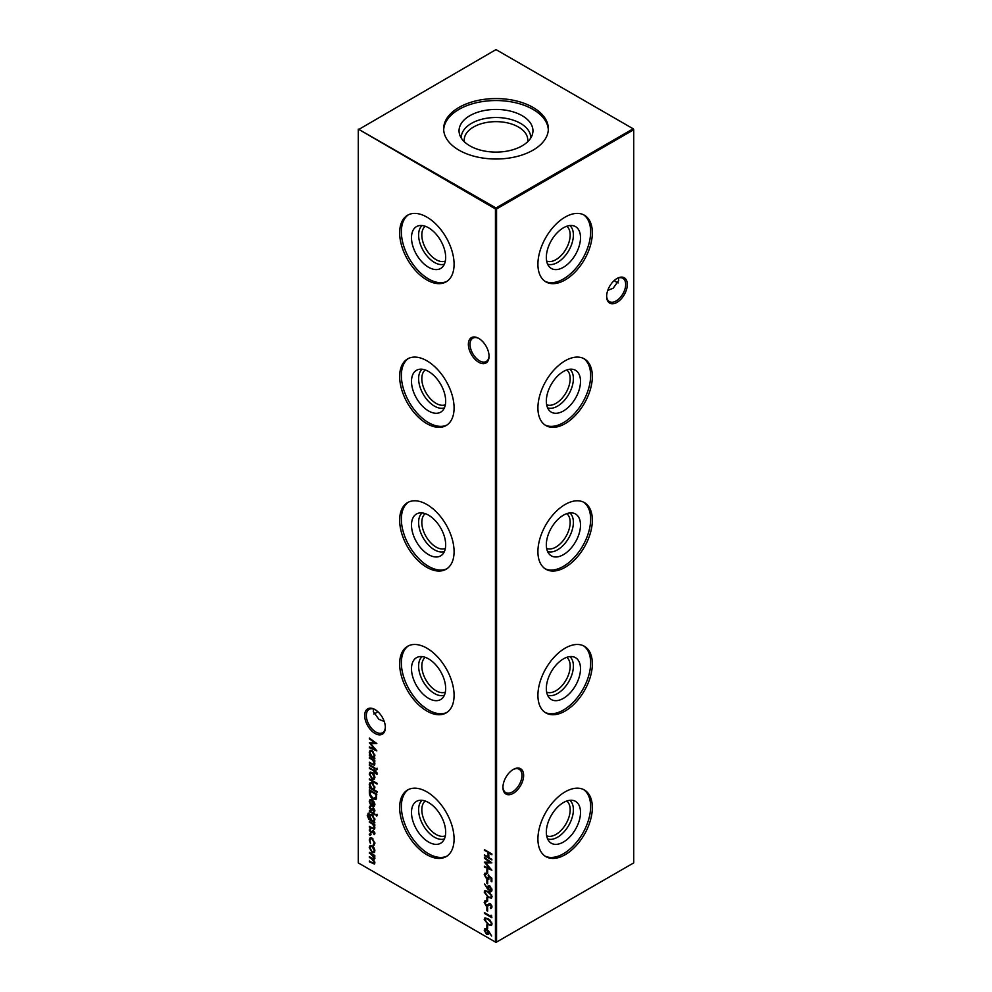 <?xml version="1.0" encoding="UTF-8"?>
<svg xmlns="http://www.w3.org/2000/svg" width="992" height="992" viewBox="0 0 992 992"><rect width="100%" height="100%" fill="white"/><g stroke="black" fill="none" stroke-linecap="round" stroke-linejoin="round"><path stroke-width="1.49" d="M580.506 237.671A24.168 13.962 -60 0 1 568.751 263.215A24.168 13.962 -60 0 1 549.655 267.183A24.168 13.962 -60 0 1 546.332 257.412A24.168 13.962 -60 0 1 555.706 234.385A24.168 13.962 -60 0 1 573.55 225.792A24.168 13.962 -60 0 1 580.506 237.671M569.867 225.544A22.407 12.933 -60 0 1 573.388 235.005A22.407 12.933 -60 0 1 564.374 256.705A22.407 12.933 -60 0 1 547.584 264.132M566.73 226.263A20.138 11.631 -60 0 1 570.177 235.005A20.138 11.631 -60 0 1 561.881 254.733A20.138 11.631 -60 0 1 546.654 261.045M583.507 214.731A38.49 22.221 -60 0 1 590.637 231.83A38.49 22.221 -60 0 1 574.393 269.973A38.49 22.221 -60 0 1 545.054 281.344M592.348 232.822A38.49 22.221 -60 0 1 575.546 271.548A38.49 22.221 -60 0 1 545.885 281.864A38.49 22.221 -60 0 1 537.912 264.244A38.49 22.221 -60 0 1 554.714 225.506A38.49 22.221 -60 0 1 584.375 215.202A38.49 22.221 -60 0 1 592.348 232.822M580.506 381.362A24.168 13.962 -60 0 1 568.751 406.906A24.168 13.962 -60 0 1 549.655 410.874A24.168 13.962 -60 0 1 546.332 401.103A24.168 13.962 -60 0 1 555.706 378.076A24.168 13.962 -60 0 1 573.55 369.483A24.168 13.962 -60 0 1 580.506 381.362M569.867 369.235A22.407 12.933 -60 0 1 573.388 378.696A22.407 12.933 -60 0 1 564.374 400.396A22.407 12.933 -60 0 1 547.584 407.824M566.73 369.954A20.138 11.631 -60 0 1 570.177 378.696A20.138 11.631 -60 0 1 561.881 398.437A20.138 11.631 -60 0 1 546.654 404.748M583.507 358.422A38.49 22.221 -60 0 1 590.637 375.522A38.49 22.221 -60 0 1 574.393 413.664A38.49 22.221 -60 0 1 545.054 425.035M592.348 376.514A38.49 22.221 -60 0 1 575.546 415.239A38.49 22.221 -60 0 1 545.885 425.556A38.49 22.221 -60 0 1 537.912 407.935A38.49 22.221 -60 0 1 554.714 369.198A38.49 22.221 -60 0 1 584.375 358.893A38.49 22.221 -60 0 1 592.348 376.514M580.506 525.053A24.168 13.962 -60 0 1 568.751 550.597A24.168 13.962 -60 0 1 549.655 554.578A24.168 13.962 -60 0 1 546.332 544.794A24.168 13.962 -60 0 1 555.706 521.767A24.168 13.962 -60 0 1 573.55 513.174A24.168 13.962 -60 0 1 580.506 525.053M569.867 512.926A22.407 12.933 -60 0 1 573.388 522.387A22.407 12.933 -60 0 1 564.374 544.087A22.407 12.933 -60 0 1 547.584 551.515M566.73 513.645A20.138 11.631 -60 0 1 570.177 522.387A20.138 11.631 -60 0 1 561.881 542.128A20.138 11.631 -60 0 1 546.654 548.44M583.507 502.113A38.49 22.221 -60 0 1 590.637 519.213A38.49 22.221 -60 0 1 574.393 557.355A38.49 22.221 -60 0 1 545.054 568.726M592.348 520.205A38.49 22.221 -60 0 1 575.546 558.942A38.49 22.221 -60 0 1 545.885 569.247A38.49 22.221 -60 0 1 537.912 551.626A38.49 22.221 -60 0 1 554.714 512.889A38.49 22.221 -60 0 1 584.375 502.584A38.49 22.221 -60 0 1 592.348 520.205M580.506 668.744A24.168 13.962 -60 0 1 568.751 694.288A24.168 13.962 -60 0 1 549.655 698.269A24.168 13.962 -60 0 1 546.332 688.485A24.168 13.962 -60 0 1 555.706 665.458A24.168 13.962 -60 0 1 573.55 656.865A24.168 13.962 -60 0 1 580.506 668.744M569.867 656.617A22.407 12.933 -60 0 1 573.388 666.078A22.407 12.933 -60 0 1 564.374 687.778A22.407 12.933 -60 0 1 547.584 695.206M566.73 657.336A20.138 11.631 -60 0 1 570.177 666.078A20.138 11.631 -60 0 1 561.881 685.819A20.138 11.631 -60 0 1 546.654 692.131M583.507 645.804A38.49 22.221 -60 0 1 590.637 662.904A38.49 22.221 -60 0 1 574.393 701.046A38.49 22.221 -60 0 1 545.054 712.417M592.348 663.896A38.49 22.221 -60 0 1 575.546 702.634A38.49 22.221 -60 0 1 545.885 712.938A38.49 22.221 -60 0 1 537.912 695.318A38.49 22.221 -60 0 1 554.714 656.58A38.49 22.221 -60 0 1 584.375 646.276A38.49 22.221 -60 0 1 592.348 663.896M580.506 812.436A24.168 13.962 -60 0 1 568.751 837.98A24.168 13.962 -60 0 1 549.655 841.96A24.168 13.962 -60 0 1 546.332 832.176A24.168 13.962 -60 0 1 555.706 809.15A24.168 13.962 -60 0 1 573.55 800.556A24.168 13.962 -60 0 1 580.506 812.436M569.867 800.308A22.407 12.933 -60 0 1 573.388 809.77A22.407 12.933 -60 0 1 564.374 831.47A22.407 12.933 -60 0 1 547.584 838.897M566.73 801.028A20.138 11.631 -60 0 1 570.177 809.77A20.138 11.631 -60 0 1 561.881 829.51A20.138 11.631 -60 0 1 546.654 835.822M583.507 789.496A38.49 22.221 -60 0 1 590.637 806.595A38.49 22.221 -60 0 1 574.393 844.738A38.49 22.221 -60 0 1 545.054 856.108M592.348 807.587A38.49 22.221 -60 0 1 575.546 846.325A38.49 22.221 -60 0 1 545.885 856.629A38.49 22.221 -60 0 1 537.912 839.009A38.49 22.221 -60 0 1 554.714 800.271A38.49 22.221 -60 0 1 584.375 789.967A38.49 22.221 -60 0 1 592.348 807.587M478.714 362.254A14.632 8.444 60 0 1 468.373 344.336A14.632 8.444 60 0 1 478.714 338.371L478.714 338.371A14.632 8.444 60 0 1 489.056 356.289A14.632 8.444 60 0 1 478.714 362.254M479.136 338.619A13.454 7.762 -120 0 0 472.824 338.185A13.454 7.762 -120 0 0 470.754 348.961A13.454 7.762 -120 0 0 479.545 360.815A13.454 7.762 -120 0 0 486.278 361.485A13.454 7.762 -120 0 0 489.056 355.793M375.013 733.46A14.632 8.444 60 0 1 364.672 715.542A14.632 8.444 60 0 1 375.013 709.578L375.013 709.578A14.632 8.444 60 0 1 385.355 727.483A14.632 8.444 60 0 1 375.013 733.46M375.435 709.826A13.454 7.762 -120 0 0 369.123 709.392A13.454 7.762 -120 0 0 367.052 720.167A13.454 7.762 -120 0 0 375.844 732.022A13.454 7.762 -120 0 0 382.577 732.691A13.454 7.762 -120 0 0 385.355 726.987M614.296 280.463A14.632 8.444 -120 0 0 616.565 282.174M618.252 282.894A13.454 7.762 60 0 1 616.156 281.951L616.156 281.951A13.454 7.762 60 0 1 614.172 280.562M502.944 786.867A13.454 7.762 120 0 0 505.722 792.558A13.454 7.762 120 0 0 512.455 791.889A13.454 7.762 120 0 0 521.966 775.409A13.454 7.762 120 0 0 519.176 769.259A13.454 7.762 120 0 0 512.864 769.693M513.286 769.445L513.286 769.445A14.632 8.444 -60 0 1 523.627 775.409A14.632 8.444 -60 0 1 513.286 793.327A14.632 8.444 -60 0 1 502.944 787.363A14.632 8.444 -60 0 1 513.286 769.445L513.286 769.445M606.645 295.914A13.454 7.762 120 0 0 609.423 301.618A13.454 7.762 120 0 0 616.156 300.948A13.454 7.762 120 0 0 625.667 284.468A13.454 7.762 120 0 0 622.877 278.306A13.454 7.762 120 0 0 616.565 278.752M616.987 278.504L616.987 278.504A14.632 8.444 -60 0 1 627.328 284.468A14.632 8.444 -60 0 1 616.987 302.386A14.632 8.444 -60 0 1 606.645 296.41A14.632 8.444 -60 0 1 616.987 278.504L616.987 278.504M377.828 711.636A13.454 7.762 -60 0 1 375.844 713.025L375.844 713.025A13.454 7.762 -60 0 1 373.748 713.967M375.435 713.248A14.632 8.444 120 0 0 377.704 711.537M384.264 721.494L378.845 719.299L373.277 711.537L373.748 709.106M607.736 290.42L613.155 288.226L618.723 280.463L618.252 278.033M445.668 257.412A24.168 13.962 60 0 1 442.345 267.183A24.168 13.962 60 0 1 423.249 263.215A24.168 13.962 60 0 1 411.494 237.671A24.168 13.962 60 0 1 418.45 225.792A24.168 13.962 60 0 1 436.294 234.385A24.168 13.962 60 0 1 445.668 257.412M444.416 264.132A22.407 12.933 60 0 1 427.626 256.705A22.407 12.933 60 0 1 418.612 235.005A22.407 12.933 60 0 1 422.133 225.544M445.346 261.045A20.138 11.631 60 0 1 430.119 254.733A20.138 11.631 60 0 1 421.823 235.005A20.138 11.631 60 0 1 425.27 226.263M446.946 281.344A38.49 22.221 60 0 1 417.607 269.973A38.49 22.221 60 0 1 401.363 231.83A38.49 22.221 60 0 1 408.493 214.731M454.088 264.244A38.49 22.221 60 0 1 446.115 281.864A38.49 22.221 60 0 1 416.454 271.548A38.49 22.221 60 0 1 399.652 232.822A38.49 22.221 60 0 1 407.625 215.202A38.49 22.221 60 0 1 437.286 225.506A38.49 22.221 60 0 1 454.088 264.244M445.668 401.103A24.168 13.962 60 0 1 442.345 410.874A24.168 13.962 60 0 1 423.249 406.906A24.168 13.962 60 0 1 411.494 381.362A24.168 13.962 60 0 1 418.45 369.483A24.168 13.962 60 0 1 436.294 378.076A24.168 13.962 60 0 1 445.668 401.103M444.416 407.824A22.407 12.933 60 0 1 427.626 400.396A22.407 12.933 60 0 1 418.612 378.696A22.407 12.933 60 0 1 422.133 369.235M445.346 404.748A20.138 11.631 60 0 1 430.119 398.437A20.138 11.631 60 0 1 421.823 378.696A20.138 11.631 60 0 1 425.27 369.954M446.946 425.035A38.49 22.221 60 0 1 417.607 413.664A38.49 22.221 60 0 1 401.363 375.522A38.49 22.221 60 0 1 408.493 358.422M454.088 407.935A38.49 22.221 60 0 1 446.115 425.556A38.49 22.221 60 0 1 416.454 415.239A38.49 22.221 60 0 1 399.652 376.514A38.49 22.221 60 0 1 407.625 358.893A38.49 22.221 60 0 1 437.286 369.198A38.49 22.221 60 0 1 454.088 407.935M445.668 544.794A24.168 13.962 60 0 1 442.345 554.578A24.168 13.962 60 0 1 423.249 550.597A24.168 13.962 60 0 1 411.494 525.053A24.168 13.962 60 0 1 418.45 513.174A24.168 13.962 60 0 1 436.294 521.767A24.168 13.962 60 0 1 445.668 544.794M444.416 551.515A22.407 12.933 60 0 1 427.626 544.087A22.407 12.933 60 0 1 418.612 522.387A22.407 12.933 60 0 1 422.133 512.926M445.346 548.44A20.138 11.631 60 0 1 430.119 542.128A20.138 11.631 60 0 1 421.823 522.387A20.138 11.631 60 0 1 425.27 513.645M446.946 568.726A38.49 22.221 60 0 1 417.607 557.355A38.49 22.221 60 0 1 401.363 519.213A38.49 22.221 60 0 1 408.493 502.113M454.088 551.626A38.49 22.221 60 0 1 446.115 569.247A38.49 22.221 60 0 1 416.454 558.942A38.49 22.221 60 0 1 399.652 520.205A38.49 22.221 60 0 1 407.625 502.584A38.49 22.221 60 0 1 437.286 512.889A38.49 22.221 60 0 1 454.088 551.626M445.668 688.485A24.168 13.962 60 0 1 442.345 698.269A24.168 13.962 60 0 1 423.249 694.288A24.168 13.962 60 0 1 411.494 668.744A24.168 13.962 60 0 1 418.45 656.865A24.168 13.962 60 0 1 436.294 665.458A24.168 13.962 60 0 1 445.668 688.485M444.416 695.206A22.407 12.933 60 0 1 427.626 687.778A22.407 12.933 60 0 1 418.612 666.078A22.407 12.933 60 0 1 422.133 656.617M445.346 692.131A20.138 11.631 60 0 1 430.119 685.819A20.138 11.631 60 0 1 421.823 666.078A20.138 11.631 60 0 1 425.27 657.336M446.946 712.417A38.49 22.221 60 0 1 417.607 701.046A38.49 22.221 60 0 1 401.363 662.904A38.49 22.221 60 0 1 408.493 645.804M454.088 695.318A38.49 22.221 60 0 1 446.115 712.938A38.49 22.221 60 0 1 416.454 702.634A38.49 22.221 60 0 1 399.652 663.896A38.49 22.221 60 0 1 407.625 646.276A38.49 22.221 60 0 1 437.286 656.58A38.49 22.221 60 0 1 454.088 695.318M445.668 832.176A24.168 13.962 60 0 1 442.345 841.96A24.168 13.962 60 0 1 423.249 837.98A24.168 13.962 60 0 1 411.494 812.436A24.168 13.962 60 0 1 418.45 800.556A24.168 13.962 60 0 1 436.294 809.15A24.168 13.962 60 0 1 445.668 832.176M444.416 838.897A22.407 12.933 60 0 1 427.626 831.47A22.407 12.933 60 0 1 418.612 809.77A22.407 12.933 60 0 1 422.133 800.308M445.346 835.822A20.138 11.631 60 0 1 430.119 829.51A20.138 11.631 60 0 1 421.823 809.77A20.138 11.631 60 0 1 425.27 801.028M446.946 856.108A38.49 22.221 60 0 1 417.607 844.738A38.49 22.221 60 0 1 401.363 806.595A38.49 22.221 60 0 1 408.493 789.496M454.088 839.009A38.49 22.221 60 0 1 446.115 856.629A38.49 22.221 60 0 1 416.454 846.325A38.49 22.221 60 0 1 399.652 807.587A38.49 22.221 60 0 1 407.625 789.967A38.49 22.221 60 0 1 437.286 800.271A38.49 22.221 60 0 1 454.088 839.009M464.405 141.831A31.756 18.34 180 0 1 464.244 139.984A31.756 18.34 180 0 1 473.544 127.013A31.756 18.34 180 0 1 508.152 123.045A31.756 18.34 180 0 1 527.756 139.984A31.756 18.34 180 0 1 527.595 141.831M461.292 138.086A34.72 20.051 180 0 1 471.448 123.38A34.72 20.051 180 0 1 509.702 119.139A34.72 20.051 180 0 1 530.708 138.086M469.873 115.68A36.952 21.328 180 0 1 513.323 111.922A36.952 21.328 180 0 1 532.282 134.813A36.952 21.328 180 0 1 522.127 145.849A36.952 21.328 180 0 1 485.175 151.168A36.952 21.328 180 0 1 459.718 134.813A36.952 21.328 180 0 1 469.873 115.68M443.684 129.778A52.353 30.219 180 0 1 458.986 109.393A52.353 30.219 180 0 1 515.232 102.66A52.353 30.219 180 0 1 548.316 129.778M458.986 107.421A52.353 30.219 180 0 1 516.038 100.862A52.353 30.219 180 0 1 548.353 128.786A52.353 30.219 180 0 1 533.014 150.164A52.353 30.219 180 0 1 475.962 156.711A52.353 30.219 180 0 1 443.647 128.786A52.353 30.219 180 0 1 458.986 107.421M369.88 833.95L370.5 835.028L369.88 835.388L369.247 834.309L370.425 833.627M370.5 835.028L369.88 835.388L369.805 833.987M369.346 821.55L374.827 824.712L374.827 825.493L373.835 824.922L374.914 827.948L374.344 829.275L369.346 827.092L369.346 826.324L373.166 828.432L374.244 827.427L372.794 824.439L369.346 821.55M373.166 828.432L374.79 826.956M376.551 814.618L376.551 816.069L375.968 815.015L377.096 814.308M377.121 815.672L376.551 816.069L376.526 814.692M368.962 813.899L367.908 815.672L370.4 819.615L369.346 816.478L370.177 814.618L372.099 814.829L374.914 819.714L373.86 821.612L374.827 822.938L368.801 819.231L367.238 815.362L369.074 813.713M367.995 813.291L368.962 813.13M376.563 798.498L372.992 799.044C370.586 797.494 369.371 795.324 369.346 792.521L369.346 789.843L376.836 794.17L375.807 799.465M369.346 778.869L377.034 783.308L377.034 784.077L369.346 779.65L369.346 778.869M377.121 773.537L376.985 774.405L376.29 774.008L374.827 771.726L374.827 773.041L374.145 772.656L374.145 771.33L369.346 767.783L374.145 770.548L374.145 769.668L374.827 770.052L377.121 773.537M376.551 768.502L376.551 769.941L375.968 768.887L377.096 768.18M377.121 769.556L376.551 769.941L376.526 768.564M486.886 869.476L487.655 869.922L487.655 873.245L486.886 872.799L486.886 869.476M486.886 880.115L487.655 880.561L487.655 883.884L486.886 883.45L486.886 880.115M484.195 892.106L484.84 890.68L488.126 891.486L492.069 896.644L491.412 898.107L488.126 897.363L484.195 892.106L485.138 890.556M488.634 905.374L486.216 906.018L484.195 902.373L485.832 900.686L486.204 901.641L484.964 902.819L486.229 905.25L490.321 903.836L492.069 906.973L490.804 908.548L490.333 907.581L491.3 906.44L490.346 904.63L487.816 906.056M484.852 900.922L485.832 900.686M486.204 901.641L484.964 902.819M486.96 905.361L489.18 903.662M491.412 908.312L490.804 908.548L490.916 907.32M490.333 907.581L491.809 905.684M490.978 904.357L489.378 904.642M369.346 738.854L369.346 738.073L376.836 743.529L370.698 743.665L376.836 750.882L369.346 747.708L369.346 746.939L374.74 749.22L369.346 742.81L374.753 742.797L369.346 738.854L369.904 738.47M369.346 757.466L374.827 760.628L374.827 761.41L373.835 760.839L374.914 763.865L374.344 765.192L369.346 763.009L369.346 762.24L373.166 764.348L374.244 763.344L372.794 760.356L369.346 757.466M373.166 764.348L374.79 762.873M484.195 919.373L484.84 917.947L488.126 918.753L492.069 923.924L491.412 925.387L488.126 924.631L484.195 919.373L485.138 917.836M486.886 907.395L487.655 907.841L487.655 911.164L486.886 910.718L486.886 907.395M369.346 852.376L374.827 855.538L374.827 856.307L373.872 855.761L374.914 858.551L373.6 859.791L374.914 862.879L374.418 864.044L369.346 861.8L369.346 861.019L372.31 862.742L374.244 862.358L371.479 858.7L369.346 857.472L369.346 856.704L372.136 858.303L374.244 858.018L369.346 852.376M374.12 862.966L374.802 862.011M374.12 858.626L374.79 857.596M358.286 129.741L358.286 862.891L495.442 942.078L495.442 208.94L358.286 129.109L496 207.973L633.156 128.786L496 49.6L358.286 129.741M484.381 849.636L491.871 853.951L491.871 854.732L488.808 852.959L488.808 857.386L491.871 859.94L484.381 855.612L484.381 854.844L488.039 856.952L488.039 852.512L484.381 849.636M374.009 847.838L374.914 850.776L374.021 852.649L372.074 852.401L369.247 847.503L370.028 845.668L372.074 845.854L374.009 847.838M491.102 915.157L491.871 917.712L484.381 913.384L484.381 912.603L491.102 916.484L491.102 915.157M486.886 924.693L487.655 925.139L487.655 928.462L486.886 928.016L486.886 924.693M374.827 758.074L374.827 758.855L369.346 755.693L369.346 754.924L370.289 755.47L369.247 752.283L370.09 750.423L372.099 750.634L374.914 755.582L373.81 757.491L374.827 758.074M488.647 931.116L491.66 936.026L488.634 931.996L488.052 934.39L486.489 934.216L484.195 930.198L484.84 928.71L486.477 928.896L488.647 931.116M486.886 897.413L487.655 897.859L487.655 901.182L486.886 900.748L486.886 897.413M487.568 889.055L484.567 884.046L487.605 888.2L488.225 885.732L489.775 885.893L492.069 889.973L491.4 891.498L489.763 891.324L487.692 888.15M486.303 874.026L484.964 875.155L486.861 878.441L488.51 877.312L488.126 875.192L491.871 878.23L491.871 881.789L491.102 881.342L491.102 878.404L489.143 876.792L488.622 879.433L486.836 879.21L484.195 874.671L484.828 873.196L486.303 873.605M486.861 878.441L488.262 878.366M484.381 858.167L484.381 857.386L491.871 862.854L485.733 862.99L491.871 870.207L484.381 867.033L484.381 866.264L489.775 868.546L484.381 862.135L489.788 862.122L484.381 858.167L484.939 857.795M369.346 764.671L374.827 767.833L374.827 768.614L369.346 765.452L369.346 764.671M374.009 774.442L374.914 777.368L374.021 779.253L372.074 778.993L369.247 774.107L370.028 772.272L372.074 772.458L374.009 774.442M377.034 791.504L377.034 792.286L369.346 787.846L369.346 787.078L370.289 787.623L369.247 784.436L370.09 782.576L372.099 782.787L374.914 787.735L373.761 789.62L377.034 791.504M369.929 801.685L370.76 805.182L369.247 801.4L369.954 799.639L372.074 799.837L373.897 801.623L374.914 804.686L373.835 806.608L371.938 806.198L371.938 800.544L370.5 800.383L369.929 801.685M374.145 806.471L371.938 806.198M369.346 810.799L374.827 813.961L374.827 814.73L369.346 811.58L369.346 810.799M374.914 810.848L374.133 812.014L373.513 809.212L370.834 810.216L369.247 807.451L369.991 806.074L370.81 809.422L373.476 808.418L374.914 810.848M373.674 811.22L374.79 810.092M374.108 808.914L372.062 810.191M370.5 806.88L369.929 807.798M371.33 809.509L372.632 808.22M374.914 833.466L374.133 834.632L373.513 831.829L370.834 832.834L369.247 830.068L369.991 828.692L370.81 832.04L373.476 831.036L374.914 833.466M373.674 833.838L374.79 832.71M374.108 831.532L372.062 832.809M370.5 829.498L369.929 830.416M371.33 832.127L372.632 830.837M374.914 843.274L373.637 845.432L373.29 844.576L374.802 842.506L374.244 842.828L372.099 838.885L370.586 838.748L369.929 840.336L370.512 843.622L369.247 839.939L370.128 837.88L372.037 838.079L374.914 843.274M374.12 845.271L373.848 844.291M373.29 844.576L374.244 842.828M496.558 942.078L633.714 862.891L633.714 129.741L496.558 208.94L496.558 942.078L495.442 942.078L496.558 942.078M496 207.973L495.442 208.94L496.558 208.94L496 207.973M633.156 128.786L633.714 129.741L633.156 128.786M491.871 854.087L488.808 852.959M491.871 859.308L484.381 855.612M488.039 852.512L488.039 856.952M488.585 852.19L484.381 850.404M374.827 855.674L373.872 855.761M374.666 863.834L369.346 861.8M374.443 862.904L374.802 862.036M373.798 859.68L369.346 857.472M374.443 858.551L374.802 857.708M374.046 855.662L369.346 853.157M374.567 852.339L372.074 852.401M372.62 852.078L371.702 851.372M369.966 848.433L369.805 847.18L369.247 847.503M369.805 847.18L370.338 845.531M373.029 846.585L370.847 846.35M373.86 851.57L374.753 849.549M372.062 851.62L373.6 851.768L374.244 850.38L372.062 846.622L370.537 846.474L369.929 847.887L372.062 851.62M487.655 910.532L486.886 910.718M487.432 910.408L487.432 907.717M491.871 917.067L484.381 913.384M491.66 915.839L491.102 916.484M491.66 925.189L488.126 924.631M488.684 924.321L486.39 922.585M485.1 920.675L484.741 919.063M491.052 924.308L491.635 922.151M490.284 920.316L488.684 919.212C487.022 918.022 485.968 918.121 485.51 919.534M491.846 923.192L488.126 919.534C486.477 918.332 485.41 918.443 484.964 919.844L485.77 918.704M484.964 919.844L488.126 923.862C489.788 925.015 490.842 924.891 491.3 923.502L491.375 924.197M487.655 927.818L486.886 928.016M487.432 927.694L487.432 925.015M374.827 760.765L373.835 760.839M374.604 764.968L369.346 763.009M373.724 764.026L374.802 763.022L373.724 764.026M373.984 760.752L372.794 760.356M373.352 760.033L369.346 758.248M374.827 758.223L369.346 755.693M369.954 753.164L369.805 751.961L369.247 752.283M369.805 751.961L370.388 750.299M373.029 751.353L370.872 751.155M373.86 756.462L374.765 754.366M372.074 756.487L373.6 756.66L374.244 755.197L372.087 751.403L370.562 751.266L369.929 752.692L372.074 756.487M376.551 743.33L370.698 743.665M376.241 750.076L369.346 747.708M370.748 743.64L370.028 742.81M369.904 738.532L374.753 742.797M488.312 934.191L486.489 934.216M487.035 933.906L486.241 933.286M485.076 931.488L484.741 929.876L484.195 930.198M484.741 929.876L485.138 928.599M486.998 933.1L488.486 932.009L486.998 929.33L484.964 930.682L486.452 933.422L487.68 933.286M486.452 933.422L487.94 932.331L486.452 929.653L484.964 930.682M485.076 903.6L484.741 902.05L484.195 902.373M484.741 902.05L485.162 900.798M486.762 901.319L485.51 902.497L486.762 901.319M488.163 904.493L489.738 903.34M490.891 907.258L491.846 906.13L490.891 907.258M488.101 905.857L486.216 906.018M486.774 905.696L486.068 905.138M487.655 900.55L486.886 900.748M487.432 900.426L487.432 897.735M491.66 897.909L488.126 897.363M488.684 897.041L486.39 895.305M485.1 893.395L484.741 891.783M491.052 897.041L491.635 894.871M490.284 893.036L488.684 891.944C487.022 890.742 485.968 890.853 485.51 892.254M491.846 895.912L488.126 892.267C486.477 891.064 485.41 891.163 484.964 892.577L485.77 891.436M484.964 892.577L488.126 896.582C489.788 897.735 490.842 897.624 491.3 896.235L491.375 896.929M487.556 887.257L487.605 888.2M488.101 886.935L488.523 885.608M491.66 891.287L489.763 891.324M490.321 891.002L488.114 888.733M490.358 890.246L491.734 888.348M490.556 886.501L488.858 886.612L489.812 886.687L488.324 887.852L489.812 890.568L491.04 890.432M491.846 889.167L491.3 889.489L489.812 886.687L490.358 886.364L488.87 887.53M489.812 890.568L491.3 889.489M487.655 883.252L486.886 883.45M487.432 883.128L487.432 880.437M491.871 881.144L491.102 881.342M491.66 881.02L491.102 878.404M491.66 878.081L489.143 876.792M488.87 879.234L486.836 879.21M487.382 878.887L486.415 878.131M485.237 876.469L484.741 874.349L484.195 874.671M484.741 874.349L485.138 873.084M486.861 873.704L485.51 874.832M487.419 878.131L488.51 877.312M489.068 876.99L488.684 874.87M487.655 872.613L486.886 872.799M487.432 872.489L487.432 869.798M491.598 862.656L485.733 862.99M491.276 869.401L484.381 867.033M485.782 862.966L485.063 862.135M484.939 857.857L489.788 862.122M374.827 767.969L369.346 765.452M377.109 773.834L376.29 774.008M375.584 772.16L376.985 772.78M376.129 771.838L374.827 771.726M374.827 772.408L374.145 772.656M374.703 772.334L374.703 771.007L374.145 771.33M374.703 771.007L369.346 768.552M374.567 778.931L372.074 778.993M372.62 778.683L371.702 777.976M369.966 775.037L369.805 773.785L369.247 774.107M369.805 773.785L370.338 772.136M373.029 773.19L370.847 772.954M373.86 778.174L374.753 776.153M372.062 778.224L373.6 778.373L374.244 776.984L372.062 773.227L370.537 773.066L369.929 774.492L372.062 778.224M377.034 783.444L369.346 779.65M377.034 791.641L369.346 787.846M369.954 785.317L369.805 784.114L369.247 784.436M369.805 784.114L370.388 782.452M373.029 783.506L370.872 783.308M373.86 788.615L374.765 786.52M372.074 788.64L373.6 788.814L374.244 787.35L372.087 783.556L370.562 783.42L369.929 784.846L372.074 788.64M370.698 795.758L369.904 790.165M376.08 799.267L372.992 799.044M373.55 798.734L372.161 797.68M375.447 798.386L376.414 797.32L376.625 794.183L370.115 791.058L370.301 794.642L373.004 798.275L375.856 797.642L376.067 794.505L370.115 791.058M376.414 797.32L375.732 798.262M370.028 802.578L369.805 801.077L369.247 801.4M369.805 801.077L370.264 799.502M372.496 805.876L371.938 800.544M372.496 800.222L370.797 800.271M373.166 805.492L374.753 803.446M373.885 805.566L372.608 805.814L374.244 804.338L372.608 801.015L372.608 805.814M374.827 822.306L369.346 818.908M367.97 816.466L367.784 815.04L367.238 815.362M367.784 815.04L368.305 813.167M370.028 817.234L369.904 816.156L369.346 816.478M369.904 816.156L370.475 814.494M373.017 815.536L370.934 815.3M373.872 820.582L374.765 818.574M372.112 820.607L373.624 820.793L374.244 819.392L372.074 815.585L370.624 815.424L370.016 816.912L372.112 820.607M374.827 814.097L369.346 811.58M374.654 811.63L373.984 811.034M374.22 810.898L374.802 810.142L374.22 810.898M372.236 810.092L370.834 810.216M371.392 809.894L370.76 809.398M369.929 807.972L369.247 807.451M369.805 807.128L370.549 805.752M373.19 807.897L371.888 808.877M374.827 824.848L373.835 824.922M374.604 829.064L369.346 827.092M373.724 828.122L374.802 827.105L373.724 828.122M373.984 824.836L372.794 824.439M373.352 824.116L369.346 822.331M374.654 834.247L373.984 833.652M374.22 833.516L374.802 832.759L374.22 833.516M372.236 832.71L370.834 832.834M371.392 832.511L370.76 832.015M369.929 830.589L369.247 830.068M369.805 829.746L370.549 828.37M373.19 830.515L371.888 831.494M371.058 834.706L370.425 835.066M372.905 838.724L372.099 838.885M372.657 838.562L370.884 838.624M369.979 841.042L369.805 839.616L369.247 839.939M369.805 839.616L370.413 837.756"/></g></svg>
